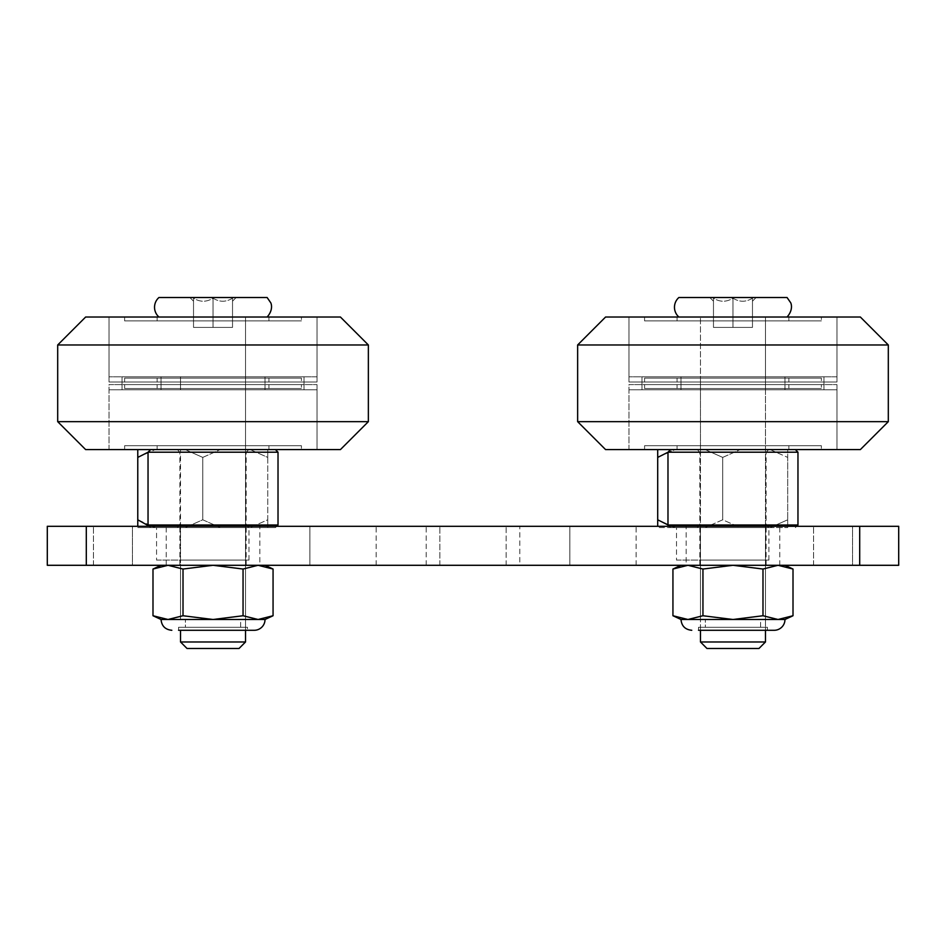 <?xml version="1.0" encoding="UTF-8"?>
<svg xmlns="http://www.w3.org/2000/svg" width="946" height="946" viewBox="0 0 946 946"><rect width="100%" height="100%" fill="white"/><g stroke="black" fill="none" stroke-linecap="round" stroke-linejoin="round"><path stroke-width="0.71" stroke-dasharray="4.73 3.55" d="M859.701 565.294L898.7 565.294L898.7 526.295L47.3 526.295L47.3 565.294L859.701 565.294L859.701 526.295M506.145 565.294L439.855 565.294L506.145 565.294L439.855 565.294L506.145 565.294L439.855 565.294L506.145 565.294L439.855 565.294L506.145 565.294L506.145 526.295L439.855 526.295L506.145 526.295L439.855 526.295L506.145 526.295L439.855 526.295L506.145 526.295L439.855 526.295L506.145 526.295L506.145 565.294M259.831 565.294L166.236 565.294L259.831 565.294L259.831 526.295L166.236 526.295L259.831 526.295M686.169 565.294L779.764 565.294L686.169 565.294L686.169 526.295L779.764 526.295L686.169 526.295M246.173 565.294L179.882 565.294L246.173 565.294L246.173 526.295L179.882 526.295L246.173 526.295M699.827 565.294L766.118 565.294L699.827 565.294L699.827 526.295L766.118 526.295L699.827 526.295M309.874 565.294L376.165 565.294L309.874 565.294L376.165 565.294L309.874 565.294L376.165 565.294L309.874 565.294L309.874 526.295L376.165 526.295L309.874 526.295L376.165 526.295L309.874 526.295L376.165 526.295L309.874 526.295L309.874 565.294L309.874 526.295M569.835 565.294L636.126 565.294L569.835 565.294L636.126 565.294L569.835 565.294L636.126 565.294L569.835 565.294L569.835 526.295L636.126 526.295L569.835 526.295L636.126 526.295L569.835 526.295L636.126 526.295L569.835 526.295L569.835 565.294L569.835 526.295M132.44 565.294L93.441 565.294L132.44 565.294L93.441 565.294L132.44 565.294L93.441 565.294L132.44 565.294L132.44 526.295L93.441 526.295L132.44 526.295L93.441 526.295L132.44 526.295L93.441 526.295L132.44 526.295L132.44 565.294M852.559 565.294L813.56 565.294L852.559 565.294L813.56 565.294L852.559 565.294L813.56 565.294L852.559 565.294L852.559 526.295L813.56 526.295L852.559 526.295L813.56 526.295L852.559 526.295L813.56 526.295L852.559 526.295L852.559 565.294M765.468 565.294L700.478 565.294L765.468 565.294L765.468 526.295L700.478 526.295L765.468 526.295L765.468 565.294L700.478 565.294L700.478 526.295L700.478 565.294L765.468 565.294L700.478 565.294L765.468 565.294L765.468 619.488L700.478 619.488L765.468 619.488L765.468 565.294M245.522 565.294L180.532 565.294L245.522 565.294L245.522 526.295L180.532 526.295L245.522 526.295L245.522 565.294L180.532 565.294L180.532 526.295L180.532 565.294L245.522 565.294L180.532 565.294L245.522 565.294L245.522 619.488L180.532 619.488L245.522 619.488L245.522 565.294M519.792 565.294L426.208 565.294L519.792 565.294L519.792 526.295L426.208 526.295L519.792 526.295M376.165 565.294L376.165 526.295M779.764 565.294L779.764 526.295M766.118 565.294L766.118 526.295M636.126 565.294L636.126 526.295M93.441 565.294L93.441 526.295L93.441 565.294M813.56 565.294L813.56 526.295L813.56 565.294M245.522 641.979L239.031 648.483L187.036 648.483L239.031 648.483L187.036 648.483L180.532 641.979L245.522 641.979L180.532 641.979L245.522 641.979L245.522 317.016L180.532 317.016L245.522 317.016L180.532 317.016L245.522 317.016L245.522 382.007L180.532 382.007L245.522 382.007L180.532 382.007L245.522 382.007L245.522 317.016L180.532 317.016L267.127 317.016L158.94 317.016L245.522 317.016L245.522 630.284M267.127 297.517L158.94 297.517A12.996 12.996 0 0 0 158.94 317.016L267.127 317.016L158.94 317.016M232.527 298.167C226.035 302.235 219.531 302.235 213.027 298.167C206.535 302.235 200.032 302.235 193.528 298.167C193.528 302.235 193.528 302.235 193.528 298.167C193.528 302.235 193.528 302.235 193.528 298.167C200.032 302.235 206.535 302.235 213.027 298.167C219.531 302.235 226.035 302.235 232.527 298.167C232.527 302.235 232.527 302.235 232.527 298.167C232.527 302.235 232.527 302.235 232.527 298.167C226.035 302.235 219.531 302.235 213.027 298.167C206.535 302.235 200.032 302.235 193.528 298.167C193.528 302.235 193.528 302.235 193.528 298.167C193.528 302.235 193.528 302.235 193.528 298.167C200.032 302.235 206.535 302.235 213.027 298.167C219.531 302.235 226.035 302.235 232.527 298.167C232.527 302.235 232.527 302.235 232.527 298.167C232.527 302.235 232.527 302.235 232.527 298.167L232.527 327.422L193.528 327.422L232.527 327.422L232.527 298.167L232.527 327.422L213.027 327.422L213.027 298.167L213.027 327.422L193.528 327.422L193.528 298.167L193.528 327.422L232.527 327.422L232.527 298.167M167.998 565.294L152.992 569.043L167.998 565.294L161.033 565.294L213.027 565.294L167.998 565.294L152.992 569.043L152.992 615.74L167.998 619.488L161.033 619.488L167.998 619.488L183.016 615.74L213.027 619.488L167.998 619.488L213.027 619.488L243.051 615.74L258.057 619.488L273.063 615.74L258.057 619.488L213.027 619.488L258.057 619.488L273.063 615.74L273.063 569.043L258.057 565.294L213.027 565.294L243.051 569.043L258.057 565.294L265.022 565.294L258.057 565.294L243.051 569.043L243.051 615.74L258.057 619.488L265.022 619.488L258.057 619.488L243.051 615.74L243.051 569.043L213.027 565.294L258.057 565.294L161.033 565.294L167.998 565.294L183.016 569.043L213.027 565.294L243.051 569.043L258.057 565.294L265.022 565.294L258.057 565.294L273.063 569.043L258.057 565.294L213.027 565.294L183.016 569.043L167.998 565.294L213.027 565.294L183.016 569.043L167.998 565.294M254.238 630.284L178.581 630.284L254.238 630.284L178.581 630.284L247.474 630.284L247.474 627.293L178.581 627.293L247.474 627.293L178.581 627.293L247.474 627.293L247.474 630.284L178.581 630.284L178.581 627.293L178.581 630.284M185.404 627.293L240.651 627.293L185.404 627.293L240.651 627.293L240.651 619.488L185.404 619.488L240.651 619.488L185.404 619.488L240.651 619.488L240.651 627.293L185.404 627.293L185.404 619.488L185.404 627.293M273.063 615.74L265.022 619.488L213.027 619.488L183.016 615.74L167.998 619.488L183.016 615.74L183.016 569.043L183.016 615.74L213.027 619.488L243.051 615.74L243.051 569.043M213.027 527.596L275.428 527.596L213.027 527.596M213.027 449.598L275.428 449.598L213.027 449.598M148.037 452.2L278.018 452.2M137.773 449.598L267.753 449.598L137.773 449.598L137.773 519.792L155.31 527.596L220.3 527.596L137.773 527.596L155.31 527.596L148.037 524.959L278.018 524.995M213.027 452.2L179.882 452.2L213.027 452.2M213.027 524.995L246.173 524.995L213.027 524.995M245.522 449.598L180.532 449.598L245.522 449.598L180.532 449.598L245.522 449.598L180.532 449.598L245.522 449.598L245.522 384.608L180.532 384.608L245.522 384.608L180.532 384.608L245.522 384.608L245.522 560.091L180.532 560.091L245.522 560.091M267.753 527.596L267.753 519.792L267.753 527.596L220.3 527.596L267.753 527.596M267.753 457.403L267.753 519.792L250.217 527.596L267.753 519.792L267.753 449.598L267.753 457.403L250.217 449.598L267.753 457.403M156.551 527.596L248.975 527.596L156.551 527.596L156.551 560.091L248.975 560.091L156.551 560.091M220.3 527.596L202.763 519.792L185.227 527.596L202.763 519.792L220.3 527.596M202.763 457.403L202.763 519.792L202.763 457.403L220.3 449.598L202.763 457.403L185.227 449.598L202.763 457.403M137.773 457.403L155.31 449.598L148.037 452.235M137.773 519.792L137.773 526.295M180.532 560.091L180.532 449.598M157.142 317.016L268.924 317.016L157.142 317.016L268.924 317.016L157.142 317.016L157.142 320.919L268.924 320.919L157.142 320.919L268.924 320.919L268.924 317.016L268.924 320.919L157.142 320.919L157.142 317.016M124.636 320.919L301.419 320.919L124.636 320.919L301.419 320.919L124.636 320.919L124.636 317.016L301.419 317.016L301.419 320.919L301.419 317.016L124.636 317.016L301.419 317.016L124.636 317.016L124.636 320.919M109.038 317.016L317.016 317.016L109.038 317.016L317.016 317.016L109.038 317.016L317.016 317.016L109.038 317.016L317.016 317.016L109.038 317.016L109.038 382.007L317.016 382.007L109.038 382.007L317.016 382.007L317.016 317.016L317.016 382.007L109.038 382.007L109.038 317.016L109.038 376.815L317.016 376.815L109.038 376.815L317.016 376.815L317.016 317.016L317.016 376.815L109.038 376.815L109.038 317.016M124.636 382.007L301.419 382.007L124.636 382.007L301.419 382.007L124.636 382.007L124.636 378.116L301.419 378.116L301.419 382.007L301.419 378.116L124.636 378.116L301.419 378.116L124.636 378.116L124.636 382.007M157.142 378.116L268.924 378.116L157.142 378.116L268.924 378.116L157.142 378.116L157.142 382.007L268.924 382.007L157.142 382.007L268.924 382.007L268.924 378.116L268.924 382.007L157.142 382.007L157.142 378.116M265.022 389.811L161.033 389.811L265.022 389.811L161.033 389.811L265.022 389.811L265.022 376.815L161.033 376.815L265.022 376.815L161.033 376.815L265.022 376.815L265.022 389.811M245.522 389.811L180.532 389.811L245.522 389.811L245.522 376.815L180.532 376.815L245.522 376.815L180.532 376.815L245.522 376.815L245.522 389.811L180.532 389.811L245.522 389.811M157.142 384.608L268.924 384.608L157.142 384.608L268.924 384.608L157.142 384.608L157.142 388.51L268.924 388.51L157.142 388.51L268.924 388.51L268.924 384.608L268.924 388.51L157.142 388.51L157.142 384.608M124.636 388.51L301.419 388.51L124.636 388.51L301.419 388.51L124.636 388.51L124.636 384.608L301.419 384.608L301.419 388.51L301.419 384.608L124.636 384.608L301.419 384.608L124.636 384.608L124.636 388.51M109.038 384.608L317.016 384.608L109.038 384.608L317.016 384.608L109.038 384.608L109.038 449.598L317.016 449.598L109.038 449.598L317.016 449.598L317.016 384.608L317.016 449.598L109.038 449.598L317.016 449.598L109.038 449.598L317.016 449.598L317.016 389.811L109.038 389.811L317.016 389.811L109.038 389.811L317.016 389.811L317.016 449.598L109.038 449.598L109.038 384.608M124.636 449.598L301.419 449.598L124.636 449.598L301.419 449.598L124.636 449.598L124.636 445.708L301.419 445.708L301.419 449.598L301.419 445.708L124.636 445.708L301.419 445.708L124.636 445.708L124.636 449.598M157.142 445.708L268.924 445.708L157.142 445.708L268.924 445.708L157.142 445.708L157.142 449.598L268.924 449.598L157.142 449.598L268.924 449.598L268.924 445.708L268.924 449.598L157.142 449.598L157.142 445.708M243.051 615.74L213.027 619.488L161.033 619.488L152.992 615.74L167.998 619.488L152.992 615.74M245.522 619.488L180.532 619.488L245.522 619.488M183.016 615.74L183.016 569.043M213.027 297.517L236.193 297.517L213.027 297.517M213.027 327.422L213.027 298.167L213.027 327.422M193.528 327.422L193.528 298.167L193.528 327.422M700.478 630.284L700.478 317.016L700.478 641.979L706.969 648.483L758.964 648.483L706.969 648.483L758.964 648.483L765.468 641.979L700.478 641.979L765.468 641.979L765.468 317.016L700.478 317.016L765.468 317.016L700.478 317.016L765.468 317.016L765.468 382.007L700.478 382.007L765.468 382.007L700.478 382.007L765.468 382.007L765.468 317.016L700.478 317.016L787.06 317.016L678.873 317.016L765.468 317.016L700.478 317.016L765.468 317.016L765.468 630.284M732.973 297.517L678.873 297.517L732.973 297.517M787.06 297.517L678.873 297.517A12.996 12.996 0 0 0 678.873 317.016L787.06 317.016L678.873 317.016M752.472 298.167C745.968 302.235 739.465 302.235 732.973 298.167C726.469 302.235 719.965 302.235 713.473 298.167C713.473 302.235 713.473 302.235 713.473 298.167C713.473 302.235 713.473 302.235 713.473 298.167C719.965 302.235 726.469 302.235 732.973 298.167C739.465 302.235 745.968 302.235 752.472 298.167C752.472 302.235 752.472 302.235 752.472 298.167C752.472 302.235 752.472 302.235 752.472 298.167C745.968 302.235 739.465 302.235 732.973 298.167C726.469 302.235 719.965 302.235 713.473 298.167C713.473 302.235 713.473 302.235 713.473 298.167C713.473 302.235 713.473 302.235 713.473 298.167C719.965 302.235 726.469 302.235 732.973 298.167C739.465 302.235 745.968 302.235 752.472 298.167C752.472 302.235 752.472 302.235 752.472 298.167C752.472 302.235 752.472 302.235 752.472 298.167L752.472 327.422L713.473 327.422L752.472 327.422L752.472 298.167L752.472 327.422L732.973 327.422L732.973 298.167L732.973 327.422L713.473 327.422L713.473 298.167L713.473 327.422L752.472 327.422L752.472 298.167M687.943 565.294L672.937 569.043L687.943 565.294L680.978 565.294L687.943 565.294L702.949 569.043L732.973 565.294L687.943 565.294L732.973 565.294L762.984 569.043L778.002 565.294L732.973 565.294L762.984 569.043L778.002 565.294L784.967 565.294L778.002 565.294L793.008 569.043L778.002 565.294L732.973 565.294L784.967 565.294L778.002 565.294L762.984 569.043L762.984 615.74L778.002 619.488L793.008 615.74L778.002 619.488L784.967 619.488L778.002 619.488L762.984 615.74L762.984 569.043L732.973 565.294L687.943 565.294L672.937 569.043L672.937 615.74L687.943 619.488L778.002 619.488L732.973 619.488L762.984 615.74L778.002 619.488L793.008 615.74L793.008 569.043L778.002 565.294L732.973 565.294L702.949 569.043L687.943 565.294L680.978 565.294L732.973 565.294L702.949 569.043L687.943 565.294M793.008 615.74L784.967 619.488L732.973 619.488L702.949 615.74L702.949 569.043L702.949 615.74L732.973 619.488L687.943 619.488L702.949 615.74L732.973 619.488L680.978 619.488L687.943 619.488L672.937 615.74L687.943 619.488L702.949 615.74L687.943 619.488L680.978 619.488L672.937 615.74M762.984 615.74L732.973 619.488L762.984 615.74L762.984 569.043M774.171 630.284L698.526 630.284L774.171 630.284L698.526 630.284L767.419 630.284L698.526 630.284L767.419 630.284L767.419 627.293L698.526 627.293L767.419 627.293L698.526 627.293L767.419 627.293L767.419 630.284L698.526 630.284L698.526 627.293L698.526 630.284M705.349 627.293L760.596 627.293L705.349 627.293L760.596 627.293L760.596 619.488L705.349 619.488L760.596 619.488L705.349 619.488L760.596 619.488L760.596 627.293L705.349 627.293L705.349 619.488L705.349 627.293M677.076 317.016L788.858 317.016L677.076 317.016L788.858 317.016L677.076 317.016L677.076 320.919L788.858 320.919L677.076 320.919L788.858 320.919L788.858 317.016L788.858 320.919L677.076 320.919L677.076 317.016M644.581 320.919L821.365 320.919L644.581 320.919L821.365 320.919L644.581 320.919L644.581 317.016L821.365 317.016L821.365 320.919L821.365 317.016L644.581 317.016L821.365 317.016L644.581 317.016L644.581 320.919M628.984 317.016L836.962 317.016L628.984 317.016L836.962 317.016L628.984 317.016L836.962 317.016L628.984 317.016L836.962 317.016L628.984 317.016L628.984 382.007L836.962 382.007L628.984 382.007L836.962 382.007L836.962 317.016L836.962 382.007L628.984 382.007L628.984 317.016L628.984 376.815L836.962 376.815L628.984 376.815L836.962 376.815L836.962 317.016L836.962 376.815L628.984 376.815L628.984 317.016M644.581 382.007L821.365 382.007L644.581 382.007L821.365 382.007L644.581 382.007L644.581 378.116L821.365 378.116L821.365 382.007L821.365 378.116L644.581 378.116L821.365 378.116L644.581 378.116L644.581 382.007M677.076 378.116L788.858 378.116L677.076 378.116L788.858 378.116L677.076 378.116L677.076 382.007L788.858 382.007L677.076 382.007L788.858 382.007L788.858 378.116L788.858 382.007L677.076 382.007L677.076 378.116M784.967 389.811L680.978 389.811L784.967 389.811L680.978 389.811L784.967 389.811L784.967 376.815L680.978 376.815L784.967 376.815L680.978 376.815L784.967 376.815L784.967 389.811M765.468 389.811L700.478 389.811L765.468 389.811L765.468 376.815L700.478 376.815L765.468 376.815L700.478 376.815L765.468 376.815L765.468 389.811L700.478 389.811L765.468 389.811M677.076 384.608L788.858 384.608L677.076 384.608L788.858 384.608L677.076 384.608L677.076 388.51L788.858 388.51L677.076 388.51L788.858 388.51L788.858 384.608L788.858 388.51L677.076 388.51L677.076 384.608M700.478 449.598L700.478 384.608L765.468 384.608L700.478 384.608L765.468 384.608L765.468 449.598L700.478 449.598L765.468 449.598L700.478 449.598L765.468 449.598L700.478 449.598L765.468 449.598L765.468 384.608L700.478 384.608L700.478 560.091L765.468 560.091L700.478 560.091M644.581 388.51L821.365 388.51L644.581 388.51L821.365 388.51L644.581 388.51L644.581 384.608L821.365 384.608L821.365 388.51L821.365 384.608L644.581 384.608L821.365 384.608L644.581 384.608L644.581 388.51M628.984 384.608L836.962 384.608L628.984 384.608L836.962 384.608L628.984 384.608L628.984 449.598L836.962 449.598L628.984 449.598L836.962 449.598L836.962 384.608L836.962 449.598L628.984 449.598L836.962 449.598L628.984 449.598L836.962 449.598L836.962 389.811L628.984 389.811L836.962 389.811L628.984 389.811L836.962 389.811L836.962 449.598L628.984 449.598L628.984 384.608M644.581 449.598L821.365 449.598L644.581 449.598L821.365 449.598L644.581 449.598L644.581 445.708L821.365 445.708L821.365 449.598L821.365 445.708L644.581 445.708L821.365 445.708L644.581 445.708L644.581 449.598M677.076 445.708L788.858 445.708L677.076 445.708L788.858 445.708L677.076 445.708L677.076 449.598L788.858 449.598L677.076 449.598L788.858 449.598L788.858 445.708L788.858 449.598L677.076 449.598L677.076 445.708M787.699 449.598L675.243 449.598L787.699 449.598L787.699 527.596L787.699 519.792L770.15 527.596L740.245 527.596L787.699 527.596L770.15 527.596L787.699 519.792L787.699 449.598M657.707 449.598L657.707 457.403L675.243 449.598L657.707 449.598L675.243 449.598L667.982 452.235M740.245 527.596L675.243 527.596L740.245 527.596L722.697 519.792L705.16 527.596L722.697 519.792L740.245 527.596M797.963 524.995L667.982 524.995L675.243 527.596L657.707 527.596L675.243 527.596L657.707 519.792L657.707 526.295M676.496 527.596L768.909 527.596L676.496 527.596L676.496 560.091L768.909 560.091L676.496 560.091M722.697 457.403L722.697 519.792L722.697 457.403L740.245 449.598L722.697 457.403L705.16 449.598L722.697 457.403M770.15 449.598L787.699 457.403L770.15 449.598M657.707 457.403L657.707 519.792M700.478 641.979L765.468 641.979M732.973 327.422L732.973 298.167L732.973 327.422M713.473 327.422L713.473 298.167L713.473 327.422M765.468 619.488L700.478 619.488L765.468 619.488M702.949 615.74L702.949 569.043M732.973 527.596L670.572 527.596L732.973 527.596M732.973 449.598L670.572 449.598L732.973 449.598M667.982 452.2L797.963 452.2M732.973 452.2L699.827 452.2L732.973 452.2M732.973 524.995L766.118 524.995L732.973 524.995M641.979 389.811L823.954 389.811L641.979 389.811L823.954 389.811L823.954 376.815L641.979 376.815L823.954 376.815L641.979 376.815L823.954 376.815L823.954 389.811L641.979 389.811L641.979 376.815L641.979 389.811M888.306 344.971L860.352 317.016L605.582 317.016L860.352 317.016L605.582 317.016L577.639 344.971L888.306 344.971L577.639 344.971L888.306 344.971L888.306 421.656L577.639 421.656L888.306 421.656L577.639 421.656L577.639 344.971M888.306 421.656L860.352 449.598L605.582 449.598L860.352 449.598L605.582 449.598L577.639 421.656M122.046 389.811L304.021 389.811L122.046 389.811L304.021 389.811L304.021 376.815L122.046 376.815L304.021 376.815L122.046 376.815L304.021 376.815L304.021 389.811L122.046 389.811L122.046 376.815L122.046 389.811M368.361 344.971L340.418 317.016L85.648 317.016L340.418 317.016L85.648 317.016L57.694 344.971L368.361 344.971L57.694 344.971L368.361 344.971L368.361 421.656L57.694 421.656L368.361 421.656L57.694 421.656L57.694 344.971M368.361 421.656L340.418 449.598L85.648 449.598L340.418 449.598L85.648 449.598L57.694 421.656M86.299 565.294L86.299 526.295M439.855 565.294L439.855 526.295L439.855 565.294M166.236 565.294L166.236 526.295M426.208 565.294L426.208 526.295M179.882 565.294L179.882 526.295M180.532 641.979L180.532 630.284M232.527 301.183L236.193 297.517L232.527 301.183M193.528 301.183L189.862 297.517L193.528 301.183M180.532 619.488L180.532 565.294L180.532 619.488M248.774 527.596L246.173 524.995L246.173 452.2L248.774 449.598M177.28 527.596L179.882 524.995L179.882 452.2L177.28 449.598M275.428 527.596L276.729 526.295M150.639 527.596L149.338 526.295M248.975 560.091L248.975 527.596M161.033 389.811L161.033 376.815L161.033 389.811M180.532 389.811L180.532 376.815L180.532 389.811M161.033 565.294L152.992 569.043M265.022 565.294L273.063 569.043M752.472 301.183L756.138 297.517L752.472 301.183M713.473 301.183L709.807 297.517L713.473 301.183M680.978 565.294L672.937 569.043M784.967 565.294L793.008 569.043M700.478 619.488L700.478 565.294L700.478 619.488M680.978 389.811L680.978 376.815L680.978 389.811M700.478 389.811L700.478 376.815L700.478 389.811M768.909 560.091L768.909 527.596M765.468 560.091L765.468 449.598M768.72 527.596L766.118 524.995L766.118 452.2L768.72 449.598M697.226 527.596L699.827 524.995L699.827 452.2L697.226 449.598M795.361 527.596L796.662 526.295M670.572 527.596L669.271 526.295"/><path stroke-width="1.42" d="M898.7 565.294L47.3 565.294L47.3 526.295L898.7 526.295L898.7 565.294M187.036 648.483L239.031 648.483L245.522 641.979L180.532 641.979L187.036 648.483M245.522 641.979L245.522 630.284M158.94 317.016A12.996 12.996 0 0 1 158.94 297.517L267.127 297.517L270.71 302.732C270.793 302.59 274.021 309.307 267.127 317.016C274.021 309.307 270.793 302.59 270.71 302.732L267.127 297.517M152.992 615.74L161.033 619.488L213.027 619.488L183.016 615.74L167.998 619.488L152.992 615.74L152.992 569.043L167.998 565.294L183.016 569.043L213.027 565.294L243.051 569.043L258.057 565.294L273.063 569.043L273.063 615.74L258.057 619.488L265.022 619.488A10.784 10.784 0 0 1 254.238 630.284L178.581 630.284M243.051 615.74L213.027 619.488L258.057 619.488L243.051 615.74L243.051 569.043M183.016 615.74L183.016 569.043M213.027 452.2L148.037 452.2L148.037 524.995L278.018 524.995L278.018 452.2L213.027 452.2M137.773 526.295L137.773 519.792L149.338 526.295M148.037 452.235L137.773 457.403L137.773 519.792M137.773 457.403L137.773 449.598M273.063 615.74L265.022 619.488A10.784 10.784 0 0 1 254.238 630.284M784.967 619.488A10.784 10.784 0 0 1 774.171 630.284A10.784 10.784 0 0 0 784.967 619.488L793.008 615.74L778.002 619.488L784.967 619.488M698.526 630.284L774.171 630.284M657.707 526.295L657.707 519.792L667.982 524.959L667.982 452.2L797.963 452.2L797.963 524.995L667.982 524.995L669.271 526.295M667.982 452.235L657.707 457.403L657.707 519.792M657.707 457.403L657.707 449.598M706.969 648.483L758.964 648.483L765.468 641.979L700.478 641.979L706.969 648.483M765.468 641.979L765.468 630.284M678.873 317.016A12.996 12.996 0 0 1 678.873 297.517L787.06 297.517L790.608 302.637C790.69 302.46 794.013 309.224 787.06 317.016C794.013 309.224 790.69 302.46 790.608 302.637L787.06 297.517M672.937 615.74L680.978 619.488C681.617 626.051 685.211 629.646 691.763 630.284C685.211 629.646 681.617 626.051 680.978 619.488L732.973 619.488L702.949 615.74L687.943 619.488L672.937 615.74L672.937 569.043L687.943 565.294L702.949 569.043L732.973 565.294L762.984 569.043L778.002 565.294L793.008 569.043L793.008 615.74M762.984 615.74L732.973 619.488L778.002 619.488L762.984 615.74L762.984 569.043M702.949 615.74L702.949 569.043M577.639 421.656L577.639 344.971L605.582 317.016L860.352 317.016L888.306 344.971L888.306 421.656L860.352 449.598L605.582 449.598L577.639 421.656L888.306 421.656M577.639 344.971L888.306 344.971M57.694 421.656L57.694 344.971L85.648 317.016L340.418 317.016L368.361 344.971L368.361 421.656L340.418 449.598L85.648 449.598L57.694 421.656L368.361 421.656M57.694 344.971L368.361 344.971M859.701 565.294L859.701 526.295M86.299 565.294L86.299 526.295M180.532 630.284L180.532 641.979M161.033 565.294L152.992 569.043M265.022 565.294L273.063 569.043M161.033 619.488C161.671 626.051 165.266 629.646 171.829 630.284C165.266 629.646 161.671 626.051 161.033 619.488M150.639 449.598L148.037 452.2M275.428 449.598L278.018 452.2M276.729 526.295L278.018 524.995M700.478 630.284L700.478 641.979M680.978 565.294L672.937 569.043M784.967 565.294L793.008 569.043M670.572 449.598L667.982 452.2M795.361 449.598L797.963 452.2M796.662 526.295L797.963 524.995"/></g></svg>
